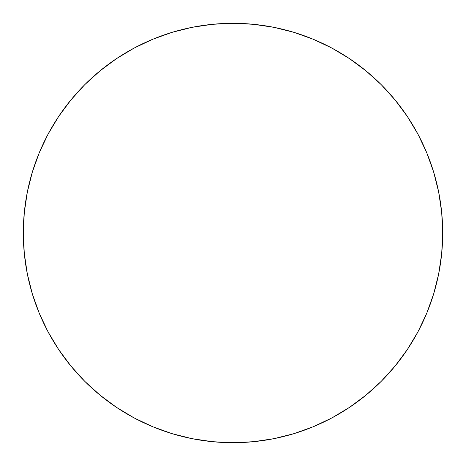 <?xml version="1.0" encoding="UTF-8"?>
<svg xmlns="http://www.w3.org/2000/svg" width="466" height="466" viewBox="0 0 466 466"><rect width="100%" height="100%" fill="white"/><g stroke="black" fill="none" stroke-linecap="round" stroke-linejoin="round"><path stroke-width="0.7" d="M442.7 233A209.7 209.7 0 0 1 233 442.7A209.7 209.7 0 0 1 23.3 233L24.308 212.444L27.331 192.091L32.329 172.129L39.261 152.749L48.062 134.15L58.64 116.494L70.902 99.969L84.719 84.719L99.969 70.902L116.494 58.64L134.15 48.062L152.749 39.261L172.129 32.329L192.091 27.331L212.444 24.308L233 23.3L253.556 24.308L273.909 27.331L293.871 32.329L313.251 39.261L331.85 48.062L349.506 58.64L366.031 70.902L381.281 84.719L395.098 99.969L407.36 116.494L417.938 134.15L426.74 152.749L433.671 172.129L438.669 192.091L441.692 212.444L442.7 233L441.692 253.556L438.669 273.909L433.671 293.871L426.74 313.251L417.938 331.85L407.36 349.506L395.098 366.031L381.281 381.281L366.031 395.098L349.506 407.36L331.85 417.938L313.251 426.74L293.871 433.671L273.909 438.669L253.556 441.692L233 442.7L212.444 441.692L192.091 438.669L172.129 433.671L152.749 426.74L134.15 417.938L116.494 407.36L99.969 395.098L84.719 381.281L70.902 366.031L58.64 349.506L48.062 331.85L39.261 313.251L32.329 293.871L27.331 273.909L24.308 253.556L23.3 233A209.7 209.7 0 0 1 233 23.3A209.7 209.7 0 0 1 442.7 233M433.671 172.129L426.74 152.749M349.506 58.64L331.85 48.062M172.129 32.329L152.749 39.261M58.64 116.494L48.062 134.15M32.329 293.871L39.261 313.251M116.494 407.36L134.15 417.938M293.871 433.671L313.251 426.74M407.36 349.506L417.938 331.85"/></g></svg>
